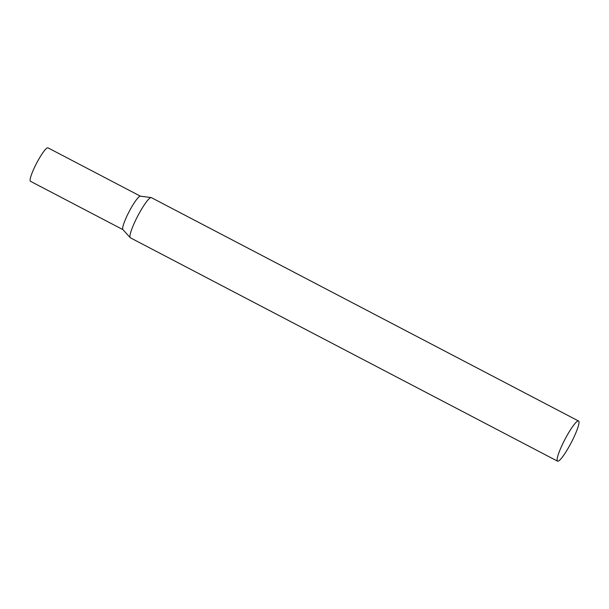 <?xml version="1.0" encoding="UTF-8"?>
<svg xmlns="http://www.w3.org/2000/svg" width="609" height="609" viewBox="0 0 609 609"><rect width="100%" height="100%" fill="white"/><g stroke="black" fill="none" stroke-linecap="round" stroke-linejoin="round"><path stroke-width="0.91" d="M122.995 229.662A18.871 2.954 -62.4 0 1 129.199 211.498A18.871 2.954 -62.4 0 1 140.512 196.227M122.949 229.639L30.48 181.292A18.871 2.954 -62.4 0 1 30.48 181.292A18.871 2.954 -62.4 0 1 30.45 181.276A18.871 2.954 -62.4 0 1 36.654 163.105A18.871 2.954 -62.4 0 1 47.966 147.835A18.871 2.954 -62.4 0 1 47.997 147.85M578.55 421.009L151.359 197.636A22.655 3.547 117.6 0 0 151.161 197.567A22.655 3.547 117.6 0 0 137.832 215.852A22.655 3.547 117.6 0 0 130.204 237.662A22.655 3.547 117.6 0 0 130.364 237.792L557.555 461.165A22.655 3.547 117.6 0 0 571.082 442.941A22.655 3.547 117.6 0 0 578.55 421.009A22.655 3.547 117.6 0 0 565.023 439.234A22.655 3.547 117.6 0 0 557.555 461.165M151.161 197.567L140.352 196.174A18.871 2.954 117.6 0 0 129.245 211.407A18.871 2.954 117.6 0 0 122.889 229.578L130.204 237.662M140.435 196.189L47.966 147.835"/></g></svg>
